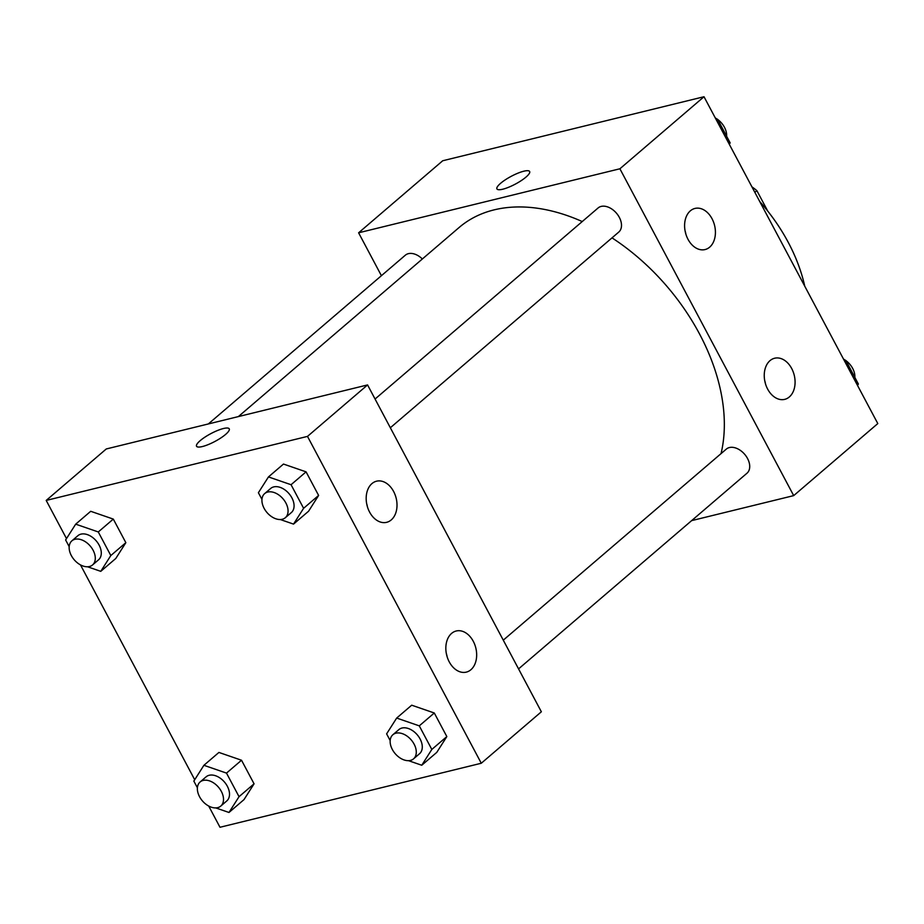 <?xml version="1.0" encoding="UTF-8"?>
<svg xmlns="http://www.w3.org/2000/svg" width="924" height="924" viewBox="0 0 924 924"><rect width="100%" height="100%" fill="white"/><g stroke="black" fill="none" stroke-linecap="round" stroke-linejoin="round"><path stroke-width="1.39" d="M754.85 192.342L756.86 190.621A56.872 37.792 -130.6 0 0 751.928 186.844M756.86 190.621L767.752 211.111M759.771 201.594A142.92 94.976 49.4 0 1 788.288 242.423A142.92 94.976 49.4 0 1 804.758 286.197M381.404 275.687L358.604 232.802L442.723 160.753L704.007 96.731L877.8 423.573L793.693 495.622L691.637 520.628M529.648 171.518A18.526 4.412 -28 0 0 517.879 173.192A18.526 4.412 -28 0 0 500.589 183.322A18.526 4.412 152 0 1 517.89 173.181A18.526 4.412 152 0 1 529.648 171.506A18.526 4.412 152 0 1 515.361 184.095A18.526 4.412 152 0 1 496.927 188.9A18.526 4.412 152 0 1 500.589 183.322A18.526 4.412 -28 0 0 496.927 188.912M358.604 232.802L619.9 168.78L704.007 96.731M687.999 239.293A21.171 15.003 -103.8 0 1 694.975 208.431A21.171 15.003 -103.8 0 1 714.575 225.421A21.171 15.003 -103.8 0 1 705.058 249.561A21.171 15.003 -103.8 0 1 687.999 239.293M767.648 389.096A21.171 15.003 -103.8 0 1 774.624 358.235A21.171 15.003 -103.8 0 1 794.236 375.225A21.171 15.003 -103.8 0 1 784.707 399.364A21.171 15.003 -103.8 0 1 767.648 389.096M619.9 168.78L793.693 495.622M685.92 234.269A21.171 15.003 76.2 0 0 685.077 230.838M765.569 384.072A21.171 15.003 76.2 0 0 764.726 380.642M390.344 427.754L618.757 232.086A15.881 10.557 -130.6 0 0 616.447 213.167A15.881 10.557 -130.6 0 0 598.094 207.969L375.063 399.029M518.56 668.895L746.973 473.227A15.881 10.557 -130.6 0 0 744.663 454.296A15.881 10.557 -130.6 0 0 726.31 449.11L503.28 640.159M422.349 258.986A15.881 10.557 -130.6 0 0 405.324 255.209L208.327 423.954M721.043 453.615A179.972 119.6 -130.6 0 0 612.011 237.872M582.236 221.552A179.972 119.6 -130.6 0 0 459.066 227.535L238.357 416.597M541.36 711.78L367.567 384.927L307.496 436.394L481.277 763.247L541.36 711.78M66.493 538.588L46.2 500.427L106.283 448.96L367.567 384.927M371.945 483.599A21.171 15.003 -103.8 0 1 376.553 481.196A21.171 15.003 -103.8 0 1 396.165 498.186A21.171 15.003 -103.8 0 1 386.636 522.326A21.171 15.003 -103.8 0 1 369.577 512.058A21.171 15.003 -103.8 0 1 371.945 483.599M470.905 669.727A21.171 15.003 -103.8 0 1 466.285 672.129A21.171 15.003 -103.8 0 1 449.237 661.861A21.171 15.003 -103.8 0 1 456.213 631A21.171 15.003 -103.8 0 1 474.74 644.525A21.171 15.003 -103.8 0 1 470.905 669.727M218.919 752.436L241.522 760.233L218.919 752.436L203.904 765.303L226.495 773.099L239.039 796.684L228.979 812.473L215.731 807.911M254.065 783.818L241.522 760.233L254.065 783.818L244.005 799.606L254.065 783.818L239.039 796.684M90.702 511.295L113.305 519.092L90.702 511.295L75.687 524.162L98.279 531.958L110.822 555.543L100.762 571.344L87.514 566.77M125.849 542.677L113.305 519.092L125.849 542.677L115.789 558.477L125.849 542.677L110.822 555.543M283.483 464.056L306.075 471.852L283.483 464.056L268.457 476.923L291.06 484.719L303.603 508.304L293.543 524.104L280.295 519.531M318.618 495.437L306.075 471.852L318.618 495.437L308.558 511.238L318.618 495.437L303.603 508.304M481.277 763.247L219.993 827.269L208.697 806.028M46.2 500.427L307.496 436.394M194.71 779.729L80.48 564.887M436.775 752.379L446.835 736.578L434.292 712.993L411.7 705.197L434.292 712.993L446.835 736.578L436.775 752.379L421.76 765.245L408.512 760.671M367.498 507.033A21.171 15.003 76.2 0 0 366.655 503.603M447.158 656.837A21.171 15.003 76.2 0 0 446.315 653.407M229.256 428.84A18.526 4.412 -28 0 0 223.412 428.528A18.526 4.412 152 0 1 229.256 428.84A18.526 4.412 152 0 1 214.969 441.429A18.526 4.412 152 0 1 196.535 446.234A18.526 4.412 152 0 1 204.955 437.11A18.526 4.412 152 0 1 223.412 428.528A18.526 4.412 -28 0 0 204.966 437.121A18.526 4.412 -28 0 0 196.535 446.234M197.389 787.779L193.844 781.103L203.904 765.303M220.767 806.098L226.773 800.946A15.881 10.557 -130.6 0 0 224.451 782.027A15.881 10.557 -130.6 0 0 206.11 776.83L200.104 781.981A15.881 10.557 -130.6 0 0 200.855 798.867A15.881 10.557 -130.6 0 0 217.671 807.657A15.881 10.557 -130.6 0 0 220.767 806.098A15.881 10.557 -130.6 0 0 218.445 787.167A15.881 10.557 -130.6 0 0 200.104 781.981M226.495 773.099L241.522 760.233M228.979 812.473L244.005 799.606M69.173 546.638L65.627 539.962L75.687 524.162M92.55 564.957L98.556 559.805A15.881 10.557 -130.6 0 0 96.235 540.887A15.881 10.557 -130.6 0 0 77.893 535.689L71.887 540.84A15.881 10.557 -130.6 0 0 72.638 557.726A15.881 10.557 -130.6 0 0 89.455 566.516A15.881 10.557 -130.6 0 0 92.55 564.957A15.881 10.557 -130.6 0 0 90.229 546.026A15.881 10.557 -130.6 0 0 71.887 540.84M98.279 531.958L113.305 519.092M100.762 571.344L115.789 558.477M390.171 740.54L386.613 733.864L396.673 718.064L419.277 725.86L431.82 749.445L421.76 765.245M413.536 758.858L419.554 753.707A15.881 10.557 -130.6 0 0 417.232 734.788A15.881 10.557 -130.6 0 0 398.891 729.59L392.873 734.742A15.881 10.557 -130.6 0 0 393.636 751.628A15.881 10.557 -130.6 0 0 410.452 760.417A15.881 10.557 -130.6 0 0 413.536 758.858A15.881 10.557 -130.6 0 0 411.226 739.928A15.881 10.557 -130.6 0 0 392.873 734.742M396.673 718.064L411.7 705.197M419.277 725.86L434.292 712.993M431.82 749.445L446.835 736.578M261.954 499.399L258.397 492.723L268.457 476.923M285.32 517.717L291.337 512.577A15.881 10.557 -130.6 0 0 289.016 493.647A15.881 10.557 -130.6 0 0 270.674 488.45L264.657 493.601A15.881 10.557 -130.6 0 0 265.419 510.487A15.881 10.557 -130.6 0 0 282.236 519.276A15.881 10.557 -130.6 0 0 285.32 517.717A15.881 10.557 -130.6 0 0 283.01 498.798A15.881 10.557 -130.6 0 0 264.657 493.601M291.06 484.719L306.075 471.852M293.543 524.104L308.558 511.238M843.878 359.783L845.841 360.452L858.373 384.038L857.507 385.412M844.732 361.399L845.841 360.452M857.276 384.985L858.373 384.038M854.827 377.362A15.881 10.557 -130.6 0 0 845.934 360.637M845.529 360.348A15.881 10.557 -130.6 0 0 843.52 359.113M715.661 118.642L717.625 119.311L730.156 142.897L729.29 144.271M716.527 120.259L717.625 119.311M729.059 143.844L730.156 142.897M726.611 136.221A15.881 10.557 -130.6 0 0 717.717 119.496M717.313 119.208A15.881 10.557 -130.6 0 0 715.303 117.972"/></g></svg>
